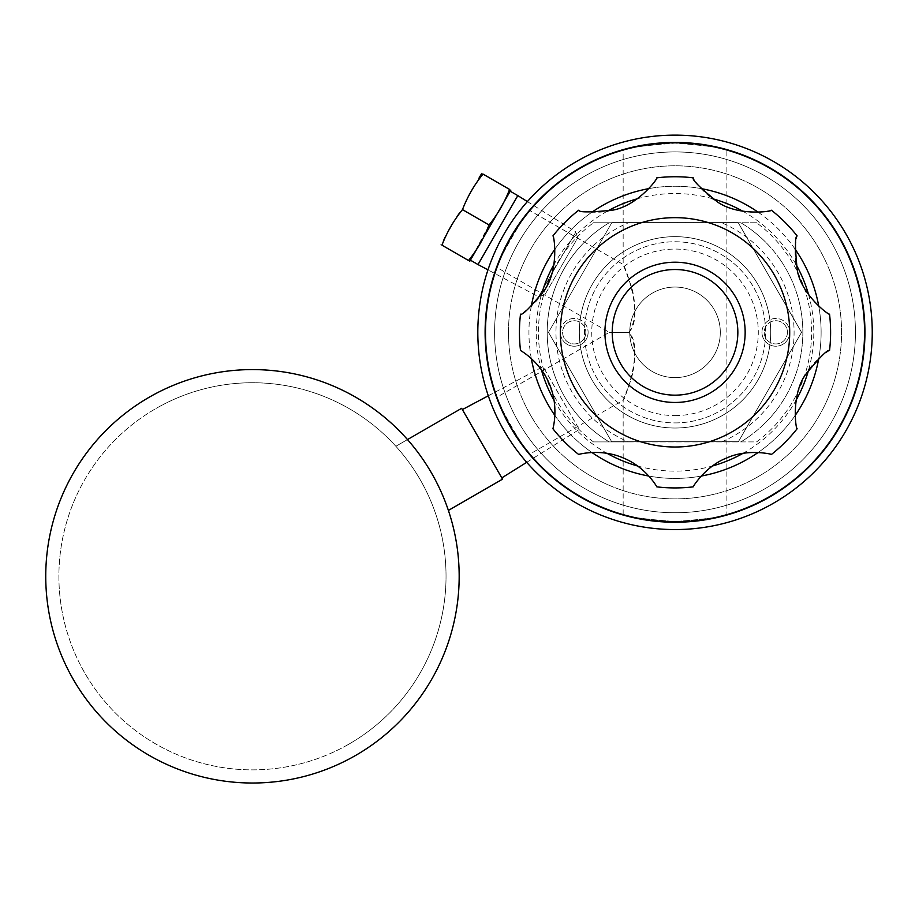 <?xml version="1.0" encoding="UTF-8"?>
<svg xmlns="http://www.w3.org/2000/svg" width="915" height="915" viewBox="0 0 915 915"><rect width="100%" height="100%" fill="white"/><g stroke="black" fill="none" stroke-linecap="round" stroke-linejoin="round"><path stroke-width="0.69" stroke-dasharray="4.58 3.43" d="M628.433 441.899L756.591 441.899A136.587 136.587 0 0 0 756.591 222.768L609.184 222.768A127.826 127.826 0 0 0 609.184 441.899L628.433 441.899A119.064 119.064 0 0 1 628.433 222.768M787.438 332.339A11.609 11.609 0 0 1 775.829 343.949A11.609 11.609 0 0 1 764.219 332.339A11.609 11.609 0 0 1 775.829 320.73A11.609 11.609 0 0 1 787.438 332.339A11.609 11.609 0 0 1 775.829 343.949A11.609 11.609 0 0 1 764.219 332.339A11.609 11.609 0 0 1 775.829 320.73A11.609 11.609 0 0 1 787.438 332.339A11.609 11.609 0 0 0 775.829 320.73A11.609 11.609 0 0 0 764.219 332.339A11.609 11.609 0 0 0 775.829 343.949A11.609 11.609 0 0 0 787.438 332.339M585.84 332.339A11.609 11.609 0 0 1 574.231 343.949A11.609 11.609 0 0 1 562.611 332.339A11.609 11.609 0 0 1 574.231 320.73A11.609 11.609 0 0 1 585.84 332.339A11.609 11.609 0 0 1 574.231 343.949A11.609 11.609 0 0 1 562.611 332.339A11.609 11.609 0 0 1 574.231 320.73A11.609 11.609 0 0 1 585.84 332.339A11.609 11.609 0 0 0 574.231 320.73A11.609 11.609 0 0 0 562.611 332.339A11.609 11.609 0 0 0 574.231 343.949A11.609 11.609 0 0 0 585.84 332.339M593.458 441.899L609.184 441.899A127.826 127.826 0 0 1 609.184 222.768L593.458 222.768A136.587 136.587 0 0 0 593.458 441.899L756.591 441.899M756.591 222.768L593.458 222.768M740.864 441.899A127.826 127.826 0 0 0 740.864 222.768A127.826 127.826 0 0 1 740.864 441.899A127.826 127.826 0 0 0 740.864 222.768A127.826 127.826 0 0 1 740.864 441.899M485.842 332.339A189.188 189.188 0 0 1 675.03 143.152A189.188 189.188 0 0 1 864.206 332.339A189.188 189.188 0 0 1 675.03 521.527A189.188 189.188 0 0 1 485.842 332.339A189.188 189.188 0 0 0 675.03 521.527A189.188 189.188 0 0 0 864.206 332.339A189.188 189.188 0 0 0 675.03 143.152A189.188 189.188 0 0 0 485.842 332.339A189.188 189.188 0 0 0 675.03 521.527A189.188 189.188 0 0 0 864.206 332.339A189.188 189.188 0 0 0 675.03 143.152A189.188 189.188 0 0 0 485.842 332.339M726.887 514.276C723.856 516.723 706.563 519.137 675.018 521.527C643.462 519.137 626.18 516.723 623.161 514.276C626.203 516.723 643.485 519.137 675.041 521.527C706.597 519.137 723.879 516.723 726.887 514.276L726.887 150.403C723.879 147.956 706.597 145.542 675.041 143.152C643.485 145.531 626.203 147.956 623.161 150.403C626.18 147.956 643.462 145.542 675.018 143.152C706.563 145.531 723.856 147.956 726.887 150.403M530.117 453.954C525.656 453.6 493.471 395.852 497.245 397.03C493.437 395.795 525.725 453.691 530.117 453.954L623.161 400.232L629.268 384.174C634.553 372.611 638.315 344.486 628.708 332.339C644.698 317.86 624.407 264.161 623.161 264.446L623.161 150.403M497.245 267.649C493.86 267.191 528.401 207.442 530.117 210.725C525.656 211.068 493.471 268.827 497.245 267.649L609.287 332.339L497.245 397.03M508.488 332.339A166.541 166.541 0 0 0 675.03 498.881A166.541 166.541 0 0 0 841.571 332.339A166.541 166.541 0 0 0 675.03 165.798A166.541 166.541 0 0 0 508.488 332.339A166.541 166.541 0 0 0 675.03 498.881A166.541 166.541 0 0 0 841.571 332.339A166.541 166.541 0 0 0 675.03 165.798A166.541 166.541 0 0 0 508.488 332.339M675.03 142.42A189.92 189.92 0 0 1 864.938 332.339A189.92 189.92 0 0 1 675.03 522.248A189.92 189.92 0 0 1 485.11 332.339A189.92 189.92 0 0 1 675.03 142.42M675.03 135.123A197.217 197.217 0 0 1 872.247 332.339A197.217 197.217 0 0 1 675.03 529.556A197.217 197.217 0 0 1 477.813 332.339A197.217 197.217 0 0 1 675.03 135.123M648.804 476.052A146.091 146.091 0 0 0 821.121 332.339A146.091 146.091 0 0 0 675.03 186.248A146.091 146.091 0 0 0 528.939 332.339A146.091 146.091 0 0 0 701.245 476.052M758.112 452.502A146.091 146.091 0 0 0 795.192 415.421M818.742 358.566A146.091 146.091 0 0 0 818.742 306.113M795.192 249.257A146.091 146.091 0 0 0 758.1 212.177M701.256 188.627A146.091 146.091 0 0 0 648.804 188.627M637.561 465.975A138.783 138.783 0 0 0 712.488 465.975M743.026 453.325A138.783 138.783 0 0 0 796.004 400.347M808.654 369.797A138.783 138.783 0 0 0 808.654 294.882M796.004 264.332A138.783 138.783 0 0 0 743.026 211.354M712.488 198.704A138.783 138.783 0 0 0 637.561 198.704M607.022 211.354A138.783 138.783 0 0 0 554.044 264.332M541.394 294.882A138.783 138.783 0 0 0 541.394 369.797M554.044 400.335A138.783 138.783 0 0 0 607.022 453.325M675.03 428.026A95.686 95.686 0 0 0 770.716 332.339A95.686 95.686 0 0 0 675.03 236.653A95.686 95.686 0 0 0 579.344 332.339A95.686 95.686 0 0 0 675.03 428.026A95.686 95.686 0 0 0 770.716 332.339A95.686 95.686 0 0 0 675.03 236.653A95.686 95.686 0 0 0 579.344 332.339A95.686 95.686 0 0 0 675.03 428.026A95.686 95.686 0 0 0 770.716 332.339A95.686 95.686 0 0 0 675.03 236.653A95.686 95.686 0 0 0 579.344 332.339A95.686 95.686 0 0 0 675.03 428.026A95.686 95.686 0 0 0 770.716 332.339A95.686 95.686 0 0 0 675.03 236.653A95.686 95.686 0 0 0 579.344 332.339A95.686 95.686 0 0 0 675.03 428.026A95.686 95.686 0 0 0 770.716 332.339A95.686 95.686 0 0 0 675.03 236.653A95.686 95.686 0 0 0 579.344 332.339A95.686 95.686 0 0 0 675.03 428.026A95.686 95.686 0 0 0 770.716 332.339A95.686 95.686 0 0 0 675.03 236.653A95.686 95.686 0 0 0 579.344 332.339A95.686 95.686 0 0 0 675.03 428.026M738.382 441.739L801.54 332.339L738.188 222.608L611.861 222.608L548.508 332.339L611.678 441.739L738.382 441.739L801.54 332.339L738.188 222.608L611.861 222.608L548.508 332.339L611.678 441.739L738.382 441.739L801.54 332.339L738.188 222.608L611.861 222.608L548.508 332.339L611.678 441.739L738.382 441.739L801.54 332.339L738.188 222.608L611.861 222.608L548.508 332.339L611.678 441.739L738.382 441.739M675.03 422.913A90.574 90.574 0 0 0 765.603 332.339A90.574 90.574 0 0 0 675.03 241.766A90.574 90.574 0 0 0 584.456 332.339A90.574 90.574 0 0 0 675.03 422.913A90.574 90.574 0 0 0 765.603 332.339A90.574 90.574 0 0 0 675.03 241.766A90.574 90.574 0 0 0 584.456 332.339A90.574 90.574 0 0 0 675.03 422.913M675.03 415.604A83.265 83.265 0 0 0 758.295 332.339A83.265 83.265 0 0 0 675.03 249.074A83.265 83.265 0 0 0 591.753 332.339A83.265 83.265 0 0 0 675.03 415.604M675.03 377.621A45.293 45.293 0 0 0 720.311 332.339A45.293 45.293 0 0 0 675.03 287.047A45.293 45.293 0 0 0 629.737 332.339A45.293 45.293 0 0 0 675.03 377.621A45.293 45.293 0 0 0 720.311 332.339A45.293 45.293 0 0 0 675.03 287.047A45.293 45.293 0 0 0 629.737 332.339A45.293 45.293 0 0 0 675.03 377.621M771.425 454.458A71.587 71.587 0 0 0 693.215 486.86A155.584 155.584 0 0 1 656.833 486.86A71.587 71.587 0 0 0 578.635 454.458A155.584 155.584 0 0 1 552.9 428.735A71.587 71.587 0 0 0 520.509 350.525A155.584 155.584 0 0 1 520.509 314.154A71.587 71.587 0 0 0 552.9 235.944A155.584 155.584 0 0 1 578.635 210.221A71.587 71.587 0 0 0 656.833 177.819A155.584 155.584 0 0 1 693.215 177.819A71.587 71.587 0 0 0 771.425 210.221A155.584 155.584 0 0 1 797.148 235.944A71.587 71.587 0 0 0 829.539 314.154A155.584 155.584 0 0 1 829.539 350.525A71.587 71.587 0 0 0 797.148 428.735A155.584 155.584 0 0 1 771.425 454.458M591.948 212.177A146.091 146.091 0 0 0 554.856 249.257M531.318 306.113A146.091 146.091 0 0 0 531.318 358.566M554.856 415.41A146.091 146.091 0 0 0 591.948 452.502M623.161 514.276L623.161 400.232C624.396 400.564 644.698 346.819 628.708 332.339L609.287 332.339L628.708 332.339C637.561 321.085 635.273 294.87 630 282.735L623.161 264.446L530.117 210.725M761.955 332.339A13.874 13.874 0 0 0 775.829 346.213A13.874 13.874 0 0 0 789.702 332.339A13.874 13.874 0 0 1 775.829 346.213A13.874 13.874 0 0 1 761.955 332.339A13.874 13.874 0 0 1 775.829 318.466A13.874 13.874 0 0 1 789.702 332.339A13.874 13.874 0 0 0 775.829 318.466A13.874 13.874 0 0 0 761.955 332.339M560.346 332.339A13.874 13.874 0 0 0 574.231 346.213A13.874 13.874 0 0 0 588.105 332.339A13.874 13.874 0 0 1 574.231 346.213A13.874 13.874 0 0 1 560.346 332.339A13.874 13.874 0 0 1 574.231 318.466A13.874 13.874 0 0 1 588.105 332.339A13.874 13.874 0 0 0 574.231 318.466A13.874 13.874 0 0 0 560.346 332.339M488.29 395.783L543.041 366.675L579.287 429.478L543.041 366.675M501.809 477.893L462.372 409.577L501.809 477.893M526.708 462.327L579.287 429.478M407.495 439.566L395.863 446.28A193.568 193.568 0 0 1 436.764 517.135A193.568 193.568 0 0 0 395.863 446.28L461.64 408.307L502.541 479.151L448.396 510.421M349.244 743.941A193.568 193.568 0 0 0 420.099 479.517A193.568 193.568 0 0 0 155.676 408.673A193.568 193.568 0 0 1 420.099 479.517A193.568 193.568 0 0 1 349.244 743.941A193.568 193.568 0 0 1 84.832 673.085A193.568 193.568 0 0 1 155.676 408.673A193.568 193.568 0 0 0 84.832 673.085A193.568 193.568 0 0 0 349.244 743.941M355.821 755.321A206.71 206.71 0 0 1 73.44 679.662A206.71 206.71 0 0 1 149.111 397.282A206.71 206.71 0 0 1 431.48 472.952A206.71 206.71 0 0 1 355.821 755.321M478.9 178.276L481.633 173.541M459.707 212.772L462.475 209.627C467.439 196.691 474.279 184.841 483.006 174.079C481.13 172.992 481.13 172.992 483.006 174.079L509.518 189.634M509.575 189.416C511.451 190.503 511.451 190.503 509.575 189.416C504.611 202.352 497.771 214.202 489.045 224.964L462.544 209.398M471.294 257.367L468.526 260.512C470.401 261.599 470.401 261.599 468.526 260.512L441.956 245.174C440.081 244.088 440.081 244.088 441.956 245.174L443.318 241.137M445.182 237.065L457.065 216.478M469.898 261.05L510.73 190.343M489.045 224.964L473.936 253.672M510.215 191.224L470.413 260.169L510.215 191.224M527.383 201.586L575.935 231.93L538.523 296.735L575.935 231.93L577.605 238.129L544.722 295.076L538.523 296.735L487.969 269.856M544.722 295.076L577.605 238.129M477.996 264.549L517.81 195.604M721.626 441.899A119.064 119.064 0 0 0 721.626 222.768M609.184 222.768A127.826 127.826 0 0 0 609.184 441.899M494.603 332.339A180.415 180.415 0 0 1 675.03 151.924A180.415 180.415 0 0 1 855.445 332.339A180.415 180.415 0 0 1 675.03 512.755A180.415 180.415 0 0 1 494.603 332.339A180.415 180.415 0 0 0 675.03 512.755A180.415 180.415 0 0 0 855.445 332.339A180.415 180.415 0 0 0 675.03 151.924A180.415 180.415 0 0 0 494.603 332.339"/><path stroke-width="1.37" d="M675.03 135.123A197.217 197.217 0 0 0 477.813 332.339A197.217 197.217 0 0 0 675.03 529.556A197.217 197.217 0 0 0 872.247 332.339A197.217 197.217 0 0 0 675.03 135.123M675.03 522.248A189.92 189.92 0 0 0 864.938 332.339A189.92 189.92 0 0 0 675.03 142.42A189.92 189.92 0 0 0 485.11 332.339A189.92 189.92 0 0 0 675.03 522.248M701.245 476.052A146.091 146.091 0 0 0 758.112 452.502M795.192 415.421A146.091 146.091 0 0 0 818.742 358.566M818.742 306.113A146.091 146.091 0 0 0 795.192 249.257M758.1 212.177A146.091 146.091 0 0 0 701.256 188.627M712.488 465.975A138.783 138.783 0 0 0 743.026 453.325M796.004 400.347A138.783 138.783 0 0 0 808.654 369.797M808.654 294.882A138.783 138.783 0 0 0 796.004 264.332M743.026 211.354A138.783 138.783 0 0 0 712.488 198.704M637.561 198.704A138.783 138.783 0 0 0 607.022 211.354M554.044 264.332A138.783 138.783 0 0 0 541.394 294.882M541.394 369.797A138.783 138.783 0 0 0 554.044 400.335M607.022 453.325A138.783 138.783 0 0 0 637.561 465.975M693.215 486.86A155.584 155.584 0 0 1 656.833 486.86A155.584 155.584 0 0 0 693.215 486.86C692.575 487.1 705.98 465.701 727.013 457.866C747.429 448.533 772.054 454.183 771.425 454.458A155.584 155.584 0 0 0 797.148 428.735C795.981 430.37 790.88 395.394 805.314 374.875C819.623 357.353 827.698 349.244 829.539 350.525A155.584 155.584 0 0 0 829.539 314.154C830.18 316.155 802.192 295.98 797.342 270.726C794.941 247.942 794.883 236.344 797.148 235.944A155.584 155.584 0 0 0 771.425 210.221C773.301 211.182 739.24 216.706 717.943 202.284C700.147 187.872 691.9 179.717 693.215 177.819A155.584 155.584 0 0 0 656.833 177.819C658.846 177.178 638.67 205.166 613.416 210.027C590.633 212.417 579.035 212.486 578.635 210.221A155.584 155.584 0 0 0 552.9 235.944C553.872 234.068 559.397 268.129 544.974 289.414C530.551 307.223 522.408 315.469 520.509 314.154A155.584 155.584 0 0 0 520.509 350.525C519.766 350.022 540.273 361.219 549.526 384.369C559.317 407.289 552.729 429.604 552.9 428.735A155.584 155.584 0 0 0 578.635 454.458A155.584 155.584 0 0 1 552.9 428.735M656.833 486.86C657.382 487.592 646.001 466.993 623.035 457.855C600.343 448.087 577.731 454.606 578.635 454.458M745.153 332.339A70.123 70.123 0 0 0 675.03 262.216A70.123 70.123 0 0 0 604.907 332.339A70.123 70.123 0 0 0 675.03 402.463A70.123 70.123 0 0 0 745.153 332.339M648.804 188.627A146.091 146.091 0 0 0 591.948 212.177M554.856 249.257A146.091 146.091 0 0 0 531.318 306.113M531.318 358.566A146.091 146.091 0 0 0 554.856 415.41M591.948 452.502A146.091 146.091 0 0 0 648.804 476.052M462.372 409.577L488.29 395.783M501.809 477.893L526.708 462.327M448.396 510.421L502.541 479.151L461.64 408.307L407.495 439.566M149.111 397.282A206.71 206.71 0 0 0 73.44 679.662A206.71 206.71 0 0 0 355.821 755.321A206.71 206.71 0 0 0 431.48 472.952A206.71 206.71 0 0 0 149.111 397.282M481.748 173.347L478.9 178.276M462.475 209.627C453.76 220.389 446.92 232.238 441.956 245.174C440.081 244.088 440.081 244.088 441.956 245.174L468.526 260.512C470.401 261.599 470.401 261.599 468.526 260.512C477.241 249.749 484.092 237.9 489.045 224.964C497.771 214.202 504.611 202.352 509.575 189.416C511.451 190.503 511.451 190.503 509.575 189.416L483.006 174.079C474.279 184.841 467.439 196.691 462.475 209.627L489.045 224.964M483.006 174.079C481.13 172.992 481.13 172.992 483.006 174.079M443.318 241.137L445.182 237.065M457.065 216.478L459.707 212.772M510.833 190.148L469.784 261.244M473.936 253.672L471.294 257.367M510.215 191.224L517.81 195.604L477.996 264.549L487.969 269.856M470.413 260.169L477.996 264.549M517.81 195.604L527.383 201.586M765.043 403.389A114.684 114.684 0 0 1 560.438 336.812A114.684 114.684 0 0 1 710.509 223.283A114.684 114.684 0 0 1 765.043 403.389M829.539 350.525A155.584 155.584 0 0 0 829.539 314.154M797.148 235.944A155.584 155.584 0 0 0 771.425 210.221M693.215 177.819A155.584 155.584 0 0 0 656.833 177.819M578.635 210.221A155.584 155.584 0 0 0 552.9 235.944M520.509 314.154A155.584 155.584 0 0 0 520.509 350.525M737.845 332.339A62.815 62.815 0 0 0 675.03 269.525A62.815 62.815 0 0 0 612.215 332.339A62.815 62.815 0 0 0 675.03 395.154A62.815 62.815 0 0 0 737.845 332.339"/></g></svg>
